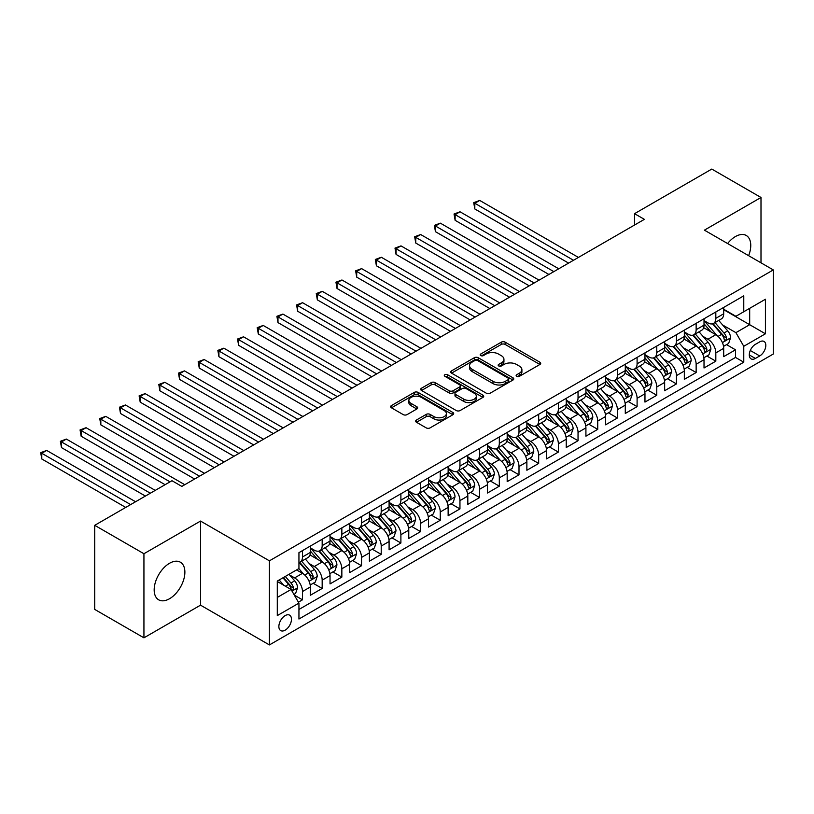 <?xml version="1.0" encoding="UTF-8"?>
<svg xmlns="http://www.w3.org/2000/svg" width="814" height="814" viewBox="0 0 814 814"><rect width="100%" height="100%" fill="white"/><g stroke="black" fill="none" stroke-linecap="round" stroke-linejoin="round"><path stroke-width="1.22" d="M516.687 376.322A1.913 1.109 0 0 0 519.393 376.322L539.926 364.469A2.737 1.577 0 0 0 540.72 363.359A2.737 1.577 0 0 0 539.926 362.24L505.148 342.165A2.737 1.577 0 0 0 501.282 342.165L480.759 354.009A1.913 1.109 0 0 0 480.189 354.792A1.913 1.109 0 0 0 480.759 355.576A1.913 1.109 0 0 0 483.455 355.576L486.111 354.039A8.74 5.047 0 0 1 498.483 354.039L501.383 355.718A8.74 5.047 0 0 1 503.937 359.279A8.74 5.047 0 0 1 501.383 362.851L498.717 364.387A1.913 1.109 0 0 0 498.158 365.171A1.913 1.109 0 0 0 498.717 365.944A1.913 1.109 0 0 0 501.424 365.944L504.08 364.418A8.74 5.047 0 0 1 516.452 364.418L519.342 366.086A8.74 5.047 0 0 1 521.906 369.658A8.74 5.047 0 0 1 519.342 373.229L516.687 374.755A1.913 1.109 0 0 0 516.127 375.539A1.913 1.109 0 0 0 516.687 376.322L516.687 374.755M169.526 598.738A21.713 12.536 120 0 0 183.71 579.609A21.713 12.536 120 0 0 180.382 562.209A21.713 12.536 120 0 0 169.526 563.278A21.713 12.536 120 0 0 155.342 582.417A21.713 12.536 120 0 0 158.669 599.816A21.713 12.536 120 0 0 169.526 598.738M748.626 255.677A21.713 12.536 120 0 0 746.265 235.49A21.713 12.536 120 0 0 735.408 236.569A21.713 12.536 120 0 0 727.604 243.539M285.165 630.158A8.903 5.138 120 0 0 290.985 622.313A8.903 5.138 120 0 0 289.621 615.17A8.903 5.138 120 0 0 285.165 615.608A8.903 5.138 120 0 0 279.344 623.463A8.903 5.138 120 0 0 280.708 630.596A8.903 5.138 120 0 0 285.165 630.158M416.463 420.014A2.737 1.577 0 0 0 415.669 421.133A2.737 1.577 0 0 0 416.463 422.252L426.221 427.879A2.737 1.577 0 0 0 430.087 427.879L452.889 414.723A2.737 1.577 0 0 0 453.683 413.604A2.737 1.577 0 0 0 452.889 412.495L418.111 392.409A2.737 1.577 0 0 0 414.245 392.409L391.442 405.576A2.737 1.577 0 0 0 390.649 406.685A2.737 1.577 0 0 0 391.442 407.804L403.235 414.611A2.737 1.577 0 0 0 407.092 414.611L416.849 408.974A2.737 1.577 0 0 0 417.653 407.865A2.737 1.577 0 0 0 416.849 406.746L411.009 403.368A7.306 4.223 0 0 1 408.872 400.386A7.306 4.223 0 0 1 413.38 396.489A7.306 4.223 0 0 1 421.347 397.405L444.241 410.622A7.306 4.223 0 0 1 446.377 413.604A7.306 4.223 0 0 1 441.87 417.501A7.306 4.223 0 0 1 433.903 416.585L430.087 414.387A2.737 1.577 0 0 0 426.221 414.387L416.463 420.014L416.463 422.252M200.529 521.062L143.936 553.734L94.729 525.325L94.729 609.421L143.936 637.83L200.529 605.158L269.414 644.932L269.414 560.836L200.529 521.062L200.529 605.158M760.998 262.82L760.998 197.476L704.405 230.148L773.3 269.922L269.414 560.836M760.998 197.476L711.792 169.068L634.533 213.675L634.533 225.04M94.729 525.325L171.988 480.718L181.827 486.406L644.373 219.353L634.533 213.675M486.304 393.193A2.737 1.577 0 0 0 490.17 393.193L512.973 380.026A2.737 1.577 0 0 0 513.766 378.917A2.737 1.577 0 0 0 512.973 377.798L478.194 357.722A2.737 1.577 0 0 0 474.328 357.722L451.536 370.879A2.737 1.577 0 0 0 450.732 371.998A2.737 1.577 0 0 0 451.536 373.117L486.304 393.193M445.634 376.74A1.913 1.109 0 0 1 447.568 377.004L482.895 397.395L460.134 410.541A2.737 1.577 0 0 1 456.267 410.541L421.489 390.455L421.489 388.227A2.737 1.577 0 0 0 420.685 389.346A2.737 1.577 0 0 0 421.489 390.455M421.489 388.227L431.247 382.6A2.737 1.577 0 0 1 435.114 382.6L449.216 390.74A2.737 1.577 0 0 0 453.083 390.74L459.554 387.006A2.737 1.577 0 0 0 460.348 385.887A2.737 1.577 0 0 0 459.554 384.768L444.871 376.292A1.913 1.109 0 0 1 444.302 375.508A1.913 1.109 0 0 1 445.492 374.491A1.913 1.109 0 0 1 447.568 374.735L482.926 395.146A2.737 1.577 0 0 1 483.73 396.255A2.737 1.577 0 0 1 482.926 397.374L482.926 395.146M298.402 602.177L302.482 599.816L294.312 595.105M289.672 575.03L294.607 577.889A11.131 6.431 60 0 1 302.482 591.524L310.358 586.975L310.358 595.268L322.171 588.451L313.207 583.282M309.351 563.664L314.296 566.524A11.131 6.431 60 0 1 322.171 580.158L330.036 575.61L330.036 583.903L341.849 577.085L332.895 571.916M329.039 552.299L333.974 555.158A11.131 6.431 60 0 1 341.849 568.793L349.725 564.244L349.725 572.547L361.528 565.73L352.574 560.551M348.718 540.944L353.663 543.793A11.131 6.431 60 0 1 361.528 557.427L369.403 552.879L369.403 561.182L381.217 554.365L372.263 549.196M368.396 529.578L373.341 532.427A11.131 6.431 60 0 1 381.217 546.062L389.092 541.524L389.092 549.816L400.895 542.999L391.941 537.83M388.085 518.213L393.03 521.062A11.131 6.431 60 0 1 400.895 534.706L408.77 530.158L408.77 538.451L420.584 531.634L411.63 526.465M407.763 506.847L412.708 509.696A11.131 6.431 60 0 1 420.584 523.341L428.459 518.793L428.459 527.085L440.262 520.268L431.308 515.099M427.452 495.482L432.387 498.341A11.131 6.431 60 0 1 440.262 511.975L448.138 507.427L448.138 515.72L459.951 508.903L450.987 503.734M447.13 484.116L452.075 486.976A11.131 6.431 60 0 1 459.951 500.61L467.816 496.062L467.816 504.365L479.629 497.537L470.675 492.368M466.819 472.761L471.754 475.61A11.131 6.431 60 0 1 479.629 489.245L487.505 484.696L487.505 492.999L499.318 486.182L490.354 481.003M486.497 461.396L491.442 464.245A11.131 6.431 60 0 1 499.318 477.879L507.183 473.341L507.183 481.634L518.996 474.816L510.042 469.647M506.186 450.03L511.121 452.879A11.131 6.431 60 0 1 518.996 466.514L526.872 461.976L526.872 470.268L538.675 463.451L529.721 458.282M525.864 438.665L530.809 441.514A11.131 6.431 60 0 1 538.675 455.158L546.55 450.61L546.55 458.903L558.363 452.085L549.409 446.917M545.543 427.299L550.488 430.158A11.131 6.431 60 0 1 558.363 443.793L566.239 439.245L566.239 447.537L578.042 440.72L569.088 435.551M565.231 415.934L570.176 418.793A11.131 6.431 60 0 1 578.042 432.427L585.917 427.879L585.917 436.182L597.73 429.354L588.776 424.186M584.91 404.568L589.855 407.427A11.131 6.431 60 0 1 597.73 421.062L605.606 416.514L605.606 424.816L617.409 417.999L608.455 412.82M604.599 393.213L609.533 396.062A11.131 6.431 60 0 1 617.409 409.696L625.284 405.158L625.284 413.451L637.097 406.634L628.133 401.465M624.277 381.847L629.222 384.696A11.131 6.431 60 0 1 637.097 398.331L644.963 393.793L644.963 402.085L656.776 395.268L647.822 390.099M643.966 370.482L648.9 373.331A11.131 6.431 60 0 1 656.776 386.976L664.651 382.427L664.651 390.72L676.465 383.903L667.5 378.734M663.644 359.116L668.589 361.976A11.131 6.431 60 0 1 676.465 375.61L684.33 371.062L684.33 379.355L696.143 372.537L687.189 367.368M683.333 347.751L688.268 350.61A11.131 6.431 60 0 1 696.143 364.245L704.018 359.696L704.018 367.989L715.821 361.172L715.821 352.879A11.131 6.431 -120 0 0 707.956 339.245L703.011 336.386M706.867 356.003L715.821 361.172M310.358 586.975A11.131 6.431 -120 0 0 302.482 573.341L296.581 569.932M330.036 575.61A11.131 6.431 -120 0 0 322.171 561.975L309.992 554.945M349.725 564.244A11.131 6.431 -120 0 0 341.849 550.61L329.68 543.579M369.403 552.879A11.131 6.431 -120 0 0 361.528 539.244L349.359 532.224M389.092 541.524A11.131 6.431 -120 0 0 381.217 527.879L369.047 520.858M408.77 530.158A11.131 6.431 -120 0 0 400.895 516.524L388.726 509.493M428.459 518.793A11.131 6.431 -120 0 0 420.584 505.158L408.404 498.127M448.138 507.427A11.131 6.431 -120 0 0 440.262 493.793L428.093 486.762M467.816 496.062A11.131 6.431 -120 0 0 459.951 482.427L447.771 475.396M487.505 484.696A11.131 6.431 -120 0 0 479.629 471.062L467.46 464.041M507.183 473.341A11.131 6.431 -120 0 0 499.318 459.696L487.138 452.676M526.872 461.976A11.131 6.431 -120 0 0 518.996 448.341L506.827 441.31M546.55 450.61A11.131 6.431 -120 0 0 538.675 436.976L526.505 429.945M566.239 439.245A11.131 6.431 -120 0 0 558.363 425.61L546.194 418.579M585.917 427.879A11.131 6.431 -120 0 0 578.042 414.245L565.872 407.214M605.606 416.514A11.131 6.431 -120 0 0 597.73 402.879L585.551 395.848M625.284 405.158A11.131 6.431 -120 0 0 617.409 391.514L605.24 384.493M644.963 393.793A11.131 6.431 -120 0 0 637.097 380.148L624.918 373.127M664.651 382.427A11.131 6.431 -120 0 0 656.776 368.793L644.607 361.762M684.33 371.062A11.131 6.431 -120 0 0 676.465 357.427L664.285 350.396M704.018 359.696A11.131 6.431 -120 0 0 696.143 346.062L683.974 339.031M759.716 341.86L755.392 344.353A8.628 4.986 120 0 0 749.755 351.963A8.628 4.986 120 0 0 751.078 358.872A8.628 4.986 120 0 0 755.392 358.445L759.716 355.952A8.628 4.986 120 0 0 765.353 348.341A8.628 4.986 120 0 0 764.031 341.432A8.628 4.986 120 0 0 759.716 341.86M269.414 644.932L773.3 354.019L773.3 269.922M277.289 597.425L291.066 589.478L298.942 603.113L298.942 619.027L743.772 362.199L743.772 346.286L735.907 332.651L722.69 325.03M298.942 603.113L277.289 615.608L277.289 581.064L298.942 568.569L298.942 552.655L743.772 295.828L743.772 311.742L765.425 299.247L765.425 333.791L743.772 346.286M310.358 547.883L314.296 550.152A11.131 6.431 60 0 0 319.861 550.712L327.737 546.163A11.131 6.431 -120 0 0 330.036 541.066L330.036 534.696M330.036 536.518L333.974 538.797A11.131 6.431 60 0 0 339.54 539.346L347.415 534.798A11.131 6.431 -120 0 0 349.725 529.7L349.725 523.341M349.725 525.152L353.663 527.431A11.131 6.431 60 0 0 359.228 527.981L367.104 523.433A11.131 6.431 -120 0 0 369.403 518.335L369.403 511.975M369.403 513.797L373.341 516.066A11.131 6.431 60 0 0 378.907 516.615L386.782 512.067A11.131 6.431 -120 0 0 389.092 506.969L389.092 500.61M389.092 502.431L393.03 504.7A11.131 6.431 60 0 0 398.595 505.25L406.461 500.702A11.131 6.431 -120 0 0 408.77 495.614L408.77 489.245M408.77 491.066L412.708 493.335A11.131 6.431 60 0 0 418.274 493.884L426.149 489.346A11.131 6.431 -120 0 0 428.459 484.249L428.459 477.879M428.459 479.7L432.387 481.969A11.131 6.431 60 0 0 437.963 482.529L445.828 477.981A11.131 6.431 -120 0 0 448.138 472.883L448.138 466.514M448.138 468.335L452.075 470.614A11.131 6.431 60 0 0 457.641 471.164L465.516 466.615A11.131 6.431 -120 0 0 467.816 461.518L467.816 455.158M467.816 456.969L471.754 459.249A11.131 6.431 60 0 0 477.319 459.798L485.195 455.25A11.131 6.431 -120 0 0 487.505 450.152L487.505 443.793M487.505 445.604L491.442 447.883A11.131 6.431 60 0 0 497.008 448.433L504.884 443.884A11.131 6.431 -120 0 0 507.183 438.787L507.183 432.427M507.183 434.249L511.121 436.518A11.131 6.431 60 0 0 516.687 437.067L524.562 432.519A11.131 6.431 -120 0 0 526.872 427.421L526.872 421.062M526.872 422.883L530.809 425.152A11.131 6.431 60 0 0 536.375 425.702L544.251 421.164A11.131 6.431 -120 0 0 546.55 416.066L546.55 409.696M546.55 411.518L550.488 413.787A11.131 6.431 60 0 0 556.054 414.336L563.929 409.798A11.131 6.431 -120 0 0 566.239 404.7L566.239 398.331M566.239 400.152L570.176 402.421A11.131 6.431 60 0 0 575.742 402.981L583.607 398.433A11.131 6.431 -120 0 0 585.917 393.335L585.917 386.976M585.917 388.787L589.855 391.066A11.131 6.431 60 0 0 595.421 391.615L603.296 387.067A11.131 6.431 -120 0 0 605.606 381.969L605.606 375.61M605.606 377.421L609.533 379.7A11.131 6.431 60 0 0 615.109 380.25L622.975 375.702A11.131 6.431 -120 0 0 625.284 370.604L625.284 364.245M625.284 366.066L629.222 368.335A11.131 6.431 60 0 0 634.788 368.884L642.663 364.336A11.131 6.431 -120 0 0 644.963 359.239L644.963 352.879M644.963 354.701L648.9 356.97A11.131 6.431 60 0 0 654.466 357.519L662.342 352.981A11.131 6.431 -120 0 0 664.651 347.883L664.651 341.514M664.651 343.335L668.589 345.604A11.131 6.431 60 0 0 674.155 346.154L682.03 341.615A11.131 6.431 -120 0 0 684.33 336.518L684.33 330.148M684.33 331.97L688.268 334.239A11.131 6.431 60 0 0 693.833 334.798L701.709 330.25A11.131 6.431 -120 0 0 704.018 325.152L704.018 318.783M298.942 609.472L735.51 357.427L735.51 349.817L723.697 356.634L723.697 348.331A11.131 6.431 -120 0 0 715.821 334.696L703.652 327.666M704.018 320.604L707.956 322.883A11.131 6.431 -120 0 0 713.522 323.433A11.131 6.431 -120 0 0 715.821 318.335L715.821 311.966M713.522 323.433L721.397 318.885A11.131 6.431 -120 0 0 723.697 313.787L723.697 307.427M302.482 550.61L302.482 556.969A11.131 6.431 60 0 1 300.173 562.067A11.131 6.431 60 0 1 298.942 562.525M300.173 562.067L308.048 557.529A11.131 6.431 -120 0 0 310.358 552.431L310.358 546.062M322.171 539.244L322.171 545.614A11.131 6.431 60 0 1 319.861 550.712M341.849 527.879L341.849 534.249A11.131 6.431 60 0 1 339.54 539.346M361.528 516.524L361.528 522.883A11.131 6.431 60 0 1 359.228 527.981M381.217 505.158L381.217 511.518A11.131 6.431 60 0 1 378.907 516.615M400.895 493.793L400.895 500.152A11.131 6.431 60 0 1 398.595 505.25M420.584 482.427L420.584 488.787A11.131 6.431 60 0 1 418.274 493.884M440.262 471.062L440.262 477.431A11.131 6.431 60 0 1 437.963 482.529M459.951 459.696L459.951 466.066A11.131 6.431 60 0 1 457.641 471.164M479.629 448.331L479.629 454.7A11.131 6.431 60 0 1 477.319 459.798M499.318 436.976L499.318 443.335A11.131 6.431 60 0 1 497.008 448.433M518.996 425.61L518.996 431.969A11.131 6.431 60 0 1 516.687 437.067M538.675 414.245L538.675 420.604A11.131 6.431 60 0 1 536.375 425.702M558.363 402.879L558.363 409.249A11.131 6.431 60 0 1 556.054 414.336M578.042 391.514L578.042 397.883A11.131 6.431 60 0 1 575.742 402.981M597.73 380.148L597.73 386.518A11.131 6.431 60 0 1 595.421 391.615M617.409 368.793L617.409 375.152A11.131 6.431 60 0 1 615.109 380.25M637.097 357.427L637.097 363.787A11.131 6.431 60 0 1 634.788 368.884M656.776 346.062L656.776 352.421A11.131 6.431 60 0 1 654.466 357.519M676.465 334.696L676.465 341.066A11.131 6.431 60 0 1 674.155 346.154M696.143 323.331L696.143 329.701A11.131 6.431 60 0 1 693.833 334.798M696.143 364.245L696.143 372.537M676.465 375.61L676.465 383.903M656.776 386.976L656.776 395.268M637.097 398.331L637.097 406.634M617.409 409.696L617.409 417.999M597.73 421.062L597.73 429.354M578.042 432.427L578.042 440.72M558.363 443.793L558.363 452.085M538.675 455.158L538.675 463.451M518.996 466.514L518.996 474.816M499.318 477.879L499.318 486.182M479.629 489.245L479.629 497.537M459.951 500.61L459.951 508.903M440.262 511.975L440.262 520.268M420.584 523.341L420.584 531.634M400.895 534.706L400.895 542.999M381.217 546.062L381.217 554.365M361.528 557.427L361.528 565.73M341.849 568.793L341.849 577.085M322.171 580.158L322.171 588.451M302.482 591.524L302.482 599.816M291.066 589.478L277.289 581.522M735.907 332.651L749.684 324.694L749.684 308.333L765.425 299.247M723.697 309.696L765.425 333.791M723.697 309.239L735.907 316.29L743.772 311.742M143.936 553.734L143.936 637.83M726.556 344.637L735.51 349.817M735.51 357.427L743.772 362.199M517.45 376.587L519.342 375.498A8.74 5.047 0 0 0 521.906 371.927L521.906 369.658M503.937 359.279L503.937 361.558A8.74 5.047 0 0 1 501.383 365.13L499.491 366.219M539.886 364.489L505.148 344.434A2.737 1.577 0 0 0 501.282 344.434L481.522 355.84M512.932 380.046L478.194 359.992A2.737 1.577 0 0 0 474.328 359.992L451.567 373.138M508.139 379.7A1.913 1.109 0 0 0 508.699 378.917A1.913 1.109 0 0 0 508.139 378.134L477.615 360.51A1.913 1.109 0 0 0 474.908 360.51L472.11 362.128A8.74 5.047 0 0 0 469.546 365.7A8.74 5.047 0 0 0 472.11 369.271L492.979 381.308A8.74 5.047 0 0 0 505.341 381.308L508.139 379.7L508.139 381.969A1.913 1.109 0 0 0 508.699 381.186L508.699 378.917M469.546 365.7L469.546 367.969A8.74 5.047 0 0 0 472.11 371.54L472.11 369.271M508.139 381.969L505.341 383.587A8.74 5.047 0 0 1 492.979 383.587L472.11 371.54M421.53 390.476L431.247 384.869L431.247 382.6M460.348 385.887L460.348 388.156A2.737 1.577 0 0 1 459.554 389.275L453.083 393.009A2.737 1.577 0 0 1 449.216 393.009L435.114 384.869A2.737 1.577 0 0 0 431.247 384.869M463.848 399.186A7.306 4.223 0 0 0 471.815 400.101A7.306 4.223 0 0 0 476.322 396.204A7.306 4.223 0 0 0 474.186 393.223L466.117 388.563A2.737 1.577 0 0 0 462.25 388.563L455.779 392.297A2.737 1.577 0 0 0 454.985 393.416A2.737 1.577 0 0 0 455.779 394.536L463.848 399.186L463.848 401.465A7.306 4.223 0 0 0 471.815 402.381A7.306 4.223 0 0 0 476.322 398.473L476.322 396.204M454.985 393.416L454.985 395.685A2.737 1.577 0 0 0 455.779 396.805L455.779 394.536M463.848 401.465L455.779 396.805M446.377 413.604L446.377 415.883A7.306 4.223 0 0 1 441.87 419.78A7.306 4.223 0 0 1 433.903 418.864L430.087 416.656A2.737 1.577 0 0 0 426.221 416.656L416.503 422.273M408.872 400.386L408.872 402.655A7.306 4.223 0 0 0 411.009 405.647L411.009 403.368M416.819 408.994L411.009 405.647M452.849 414.743L418.111 394.688A2.737 1.577 0 0 0 414.245 394.688L391.483 407.824M723.534 346.388L728.622 343.447L730.585 337.769A7.377 4.263 -120 0 0 727.716 330.84L718.721 320.431M716.92 335.419L706.257 323.066A21.296 12.291 -120 0 0 704.018 320.726M711.07 331.949L705.107 325.04A17.674 10.206 -120 0 0 704.018 323.86M578.439 257.428L479.731 200.437L474.806 203.276L474.806 208.954L568.599 263.105M712.515 323.83L721.611 334.361A7.377 4.263 60 0 1 724.246 339.448L724.775 340.313L725.773 340.181L726.607 338.085A7.377 4.263 -120 0 0 723.972 332.997L714.977 322.588M713.054 323.657L722.822 334.971A3.755 2.167 60 0 1 723.768 336.447L726.607 338.085M474.806 208.954L473.728 202.645L573.514 260.266M473.728 202.645L479.731 200.437M703.845 357.753L708.933 354.812L710.907 349.125A7.377 4.263 -120 0 0 708.027 342.206L699.043 331.786M697.232 346.784L686.568 334.432A21.296 12.291 -120 0 0 684.33 332.092M691.391 343.315L685.419 336.406A17.674 10.206 -120 0 0 684.33 335.226M558.75 268.783L460.042 211.793L455.128 214.642L455.128 220.319L548.911 274.471M692.836 335.195L701.933 345.726A7.377 4.263 60 0 1 704.558 350.803L705.097 351.679L706.094 351.546L706.918 349.44A7.377 4.263 -120 0 0 704.293 344.363L695.298 333.954M693.365 335.022L703.143 346.337A3.755 2.167 60 0 1 704.09 347.812L706.918 349.44M455.128 220.319L454.039 214.011L553.835 271.632M454.039 214.011L460.042 211.793M684.167 369.108L689.255 366.178L691.218 360.49A7.377 4.263 -120 0 0 688.349 353.571L679.354 343.152M677.553 358.15L666.89 345.797A21.296 12.291 -120 0 0 664.651 343.457M671.703 354.68L665.74 347.771A17.674 10.206 -120 0 0 664.651 346.581M539.072 280.148L440.364 223.158L435.439 226.007L435.439 231.685L529.232 285.836M673.147 346.561L682.244 357.092A7.377 4.263 60 0 1 684.879 362.169L685.419 363.044L686.406 362.902L687.24 360.806A7.377 4.263 -120 0 0 684.605 355.728L675.62 345.309M673.687 346.388L683.455 357.702A3.755 2.167 60 0 1 684.411 359.178L687.24 360.806M435.439 231.685L434.361 225.376L534.147 282.987M434.361 225.376L440.364 223.158M664.489 380.474L669.566 377.543L671.54 371.856A7.377 4.263 -120 0 0 668.67 364.926L659.676 354.517M657.875 369.505L647.201 357.163A21.296 12.291 -120 0 0 644.963 354.823M652.024 366.046L646.051 359.137A17.674 10.206 -120 0 0 644.963 357.946M519.393 291.514L420.675 234.524L415.761 237.362L415.761 243.05L509.544 297.202M653.469 357.926L662.565 368.457A7.377 4.263 60 0 1 665.191 373.534L665.73 374.409L666.727 374.267L667.551 372.171A7.377 4.263 -120 0 0 664.926 367.094L655.931 356.674M653.998 357.753L663.776 369.068A3.755 2.167 60 0 1 664.723 370.533L667.551 372.171M415.761 243.05L414.672 236.742L514.468 294.353M414.672 236.742L420.675 234.524M644.8 391.839L649.887 388.899L651.851 383.221A7.377 4.263 -120 0 0 648.982 376.292L639.987 365.883M638.186 380.871L627.523 368.528A21.296 12.291 -120 0 0 625.284 366.188M632.336 377.411L626.373 370.502A17.674 10.206 -120 0 0 625.284 369.312M499.704 302.879L400.997 245.889L396.072 248.728L396.072 254.416L489.865 308.557M633.78 369.281L642.877 379.823A7.377 4.263 60 0 1 645.512 384.9L646.051 385.775L647.049 385.633L647.873 383.536A7.377 4.263 -120 0 0 645.248 378.449L636.253 368.04M634.32 369.118L644.098 380.433A3.755 2.167 60 0 1 645.044 381.898L647.873 383.536M396.072 254.416L394.994 248.107L494.79 305.718M394.994 248.107L400.997 245.889M625.121 403.205L630.209 400.264L632.173 394.587A7.377 4.263 -120 0 0 629.303 387.657L620.309 377.248M618.508 392.236L607.844 379.884A21.296 12.291 -120 0 0 605.606 377.543M612.657 388.766L606.695 381.868A17.674 10.206 -120 0 0 605.606 380.677M480.026 314.245L381.318 257.255L376.394 260.093L376.394 265.771L470.177 319.922M614.102 380.647L623.198 391.178A7.377 4.263 60 0 1 625.824 396.265L626.363 397.14L627.36 396.998L628.194 394.902A7.377 4.263 -120 0 0 625.559 389.814L616.564 379.405M614.641 380.474L624.409 391.799A3.755 2.167 60 0 1 625.356 393.264L628.194 394.902M376.394 265.771L375.315 259.473L475.101 317.084M375.315 259.473L381.318 257.255M605.433 414.57L610.52 411.63L612.494 405.952A7.377 4.263 -120 0 0 609.615 399.023L600.62 388.614M598.819 403.602L588.156 391.249A21.296 12.291 -120 0 0 585.917 388.909M592.968 400.132L587.006 393.233A17.674 10.206 -120 0 0 585.917 392.043M460.337 325.61L361.63 268.62L356.705 271.459L356.705 277.136L450.498 331.288M594.424 392.012L603.52 402.543A7.377 4.263 60 0 1 606.145 407.631L606.684 408.506L607.682 408.363L608.506 406.267A7.377 4.263 -120 0 0 605.881 401.18L596.886 390.771M594.953 391.839L604.731 403.154A3.755 2.167 60 0 1 605.677 404.629L608.506 406.267M356.705 277.136L355.626 270.828L455.423 328.449M355.626 270.828L361.63 268.62M585.754 425.936L590.842 422.995L592.806 417.317A7.377 4.263 -120 0 0 589.936 410.388L580.942 399.979M579.141 414.967L568.477 402.615A21.296 12.291 -120 0 0 566.239 400.274M573.29 411.497L567.327 404.589A17.674 10.206 -120 0 0 566.239 403.408M440.659 336.965L341.951 279.985L337.027 282.824L337.027 288.502L430.82 342.653M574.735 403.378L583.831 413.909A7.377 4.263 60 0 1 586.467 418.986L586.996 419.861L587.993 419.729L588.827 417.623A7.377 4.263 -120 0 0 586.192 412.545L577.197 402.136M575.274 403.205L585.042 414.519A3.755 2.167 60 0 1 585.988 415.995L588.827 417.623M337.027 288.502L335.948 282.193L435.734 339.814M335.948 282.193L341.951 279.985M566.066 437.291L571.153 434.361L573.127 428.673A7.377 4.263 -120 0 0 570.248 421.754L561.253 411.335M559.452 426.333L548.789 413.98A21.296 12.291 -120 0 0 546.55 411.64M553.612 422.863L547.639 415.954A17.674 10.206 -120 0 0 546.55 414.774M420.97 348.331L322.263 291.341L317.348 294.19L317.348 299.867L411.131 354.019M555.056 414.743L564.153 425.274A7.377 4.263 60 0 1 566.778 430.352L567.317 431.227L568.314 431.084L569.139 428.988A7.377 4.263 -120 0 0 566.513 423.911L557.519 413.502M555.586 414.57L565.364 425.885A3.755 2.167 60 0 1 566.31 427.36L569.139 428.988M317.348 299.867L316.259 293.559L416.056 351.18M316.259 293.559L322.263 291.341M546.387 448.656L551.475 445.726L553.439 440.038A7.377 4.263 -120 0 0 550.569 433.109L541.575 422.7M539.774 437.688L529.11 425.346A21.296 12.291 -120 0 0 526.872 423.005M533.923 434.228L527.96 427.319A17.674 10.206 -120 0 0 526.872 426.129M401.292 359.696L302.584 302.706L297.659 305.545L297.659 311.233L391.453 365.384M535.368 426.109L544.464 436.64A7.377 4.263 60 0 1 547.1 441.717L547.629 442.592L548.626 442.45L549.46 440.354A7.377 4.263 -120 0 0 546.825 435.276L537.83 424.857M535.907 425.936L545.675 437.25A3.755 2.167 60 0 1 546.621 438.715L549.46 440.354M297.659 311.233L296.581 304.924L396.367 362.535M296.581 304.924L302.584 302.706M526.699 460.022L531.786 457.092L533.76 451.404A7.377 4.263 -120 0 0 530.881 444.475L521.896 434.066M520.085 449.053L509.422 436.711A21.296 12.291 -120 0 0 507.183 434.371M514.245 445.594L508.272 438.685A17.674 10.206 -120 0 0 507.183 437.494M381.603 371.062L282.896 314.072L277.981 316.911L277.981 322.598L371.764 376.74M515.689 437.474L524.786 448.005A7.377 4.263 60 0 1 527.411 453.083L527.95 453.958L528.947 453.815L529.772 451.719A7.377 4.263 -120 0 0 527.146 446.642L518.152 436.223M516.218 437.301L525.997 448.616A3.755 2.167 60 0 1 526.943 450.081L529.772 451.719M277.981 322.598L276.892 316.29L376.689 373.901M276.892 316.29L282.896 314.072M507.02 471.387L512.108 468.447L514.072 462.769A7.377 4.263 -120 0 0 511.202 455.84L502.207 445.431M500.407 460.419L489.743 448.076A21.296 12.291 -120 0 0 487.505 445.726M494.556 456.959L488.593 450.05A17.674 10.206 -120 0 0 487.505 448.86M361.925 382.427L263.217 325.437L258.292 328.276L258.292 333.964L352.086 388.105M496.001 448.829L505.097 459.361A7.377 4.263 60 0 1 507.733 464.448L508.272 465.323L509.259 465.181L510.093 463.085A7.377 4.263 -120 0 0 507.458 457.997L498.473 447.588M496.54 448.656L506.308 459.981A3.755 2.167 60 0 1 507.264 461.446L510.093 463.085M258.292 333.964L257.214 327.655L357 385.266M257.214 327.655L263.217 325.437M487.342 482.753L492.419 479.812L494.393 474.135A7.377 4.263 -120 0 0 491.524 467.205L482.529 456.796M480.728 471.784L470.054 459.432A21.296 12.291 -120 0 0 467.816 457.092M474.877 468.315L468.905 461.416A17.674 10.206 -120 0 0 467.816 460.225M342.246 393.793L243.528 336.803L238.614 339.642L238.614 345.319L332.397 399.471M476.322 460.195L485.419 470.726A7.377 4.263 60 0 1 488.044 475.814L488.583 476.689L489.58 476.546L490.404 474.45A7.377 4.263 -120 0 0 487.779 469.363L478.785 458.954M476.851 460.022L486.63 471.337A3.755 2.167 60 0 1 487.576 472.812L490.404 474.45M238.614 345.319L237.525 339.021L337.322 396.632M237.525 339.021L243.528 336.803M467.653 494.118L472.741 491.178L474.704 485.5A7.377 4.263 -120 0 0 471.835 478.571L462.84 468.162M461.039 483.15L450.376 470.797A21.296 12.291 -120 0 0 448.138 468.457M455.189 479.68L449.226 472.771A17.674 10.206 -120 0 0 448.138 471.591M322.558 405.148L223.85 348.168L218.925 351.007L218.925 356.685L312.718 410.836M456.634 471.56L465.73 482.092A7.377 4.263 60 0 1 468.365 487.169L468.905 488.044L469.902 487.912L470.726 485.805A7.377 4.263 -120 0 0 468.101 480.728L459.106 470.319M457.173 471.387L466.951 482.702A3.755 2.167 60 0 1 467.897 484.177L470.726 485.805M218.925 356.685L217.847 350.376L317.643 407.997M217.847 350.376L223.85 348.168M447.975 505.474L453.062 502.543L455.026 496.855A7.377 4.263 -120 0 0 452.157 489.936L443.162 479.517M441.361 494.515L430.698 482.163A21.296 12.291 -120 0 0 428.459 479.822M435.51 491.046L429.548 484.137A17.674 10.206 -120 0 0 428.459 482.956M302.879 416.514L204.172 359.523L199.247 362.372L199.247 368.05L293.03 422.201M436.955 482.926L446.052 493.457A7.377 4.263 60 0 1 448.677 498.534L449.216 499.409L450.213 499.267L451.048 497.171A7.377 4.263 -120 0 0 448.412 492.094L439.418 481.685M437.494 482.753L447.262 494.067A3.755 2.167 60 0 1 448.209 495.543L451.048 497.171M199.247 368.05L198.168 361.742L297.955 419.363M198.168 361.742L204.172 359.523M428.286 516.839L433.374 513.909L435.348 508.221A7.377 4.263 -120 0 0 432.468 501.302L423.473 490.883M421.672 505.87L411.009 493.528A21.296 12.291 -120 0 0 408.77 491.188M415.822 502.411L409.859 495.502A17.674 10.206 -120 0 0 408.77 494.312M283.191 427.879L184.483 370.889L179.568 373.728L179.568 379.416L273.351 433.567M417.277 494.291L426.373 504.822A7.377 4.263 60 0 1 428.998 509.9L429.538 510.775L430.535 510.632L431.359 508.536A7.377 4.263 -120 0 0 428.734 503.459L419.739 493.04M417.806 494.118L427.584 505.433A3.755 2.167 60 0 1 428.53 506.898L431.359 508.536M179.568 379.416L178.48 373.107L278.276 430.718M178.48 373.107L184.483 370.889M408.608 528.205L413.695 525.274L415.659 519.586A7.377 4.263 -120 0 0 412.79 512.657L403.795 502.248M401.994 517.236L391.331 504.894A21.296 12.291 -120 0 0 389.092 502.553M396.143 513.776L390.181 506.868A17.674 10.206 -120 0 0 389.092 505.677M263.512 439.245L164.804 382.254L159.88 385.093L159.88 390.781L253.673 444.922M397.588 505.657L406.685 516.188A7.377 4.263 60 0 1 409.32 521.265L409.849 522.14L410.846 521.998L411.681 519.902A7.377 4.263 -120 0 0 409.045 514.824L400.05 504.405M398.127 505.484L407.895 516.798A3.755 2.167 60 0 1 408.842 518.264L411.681 519.902M159.88 390.781L158.801 384.473L258.587 442.083M158.801 384.473L164.804 382.254M388.919 539.57L394.007 536.63L395.98 530.952A7.377 4.263 -120 0 0 393.101 524.023L384.106 513.614M382.305 528.601L371.642 516.259A21.296 12.291 -120 0 0 369.403 513.909M376.465 525.142L370.492 518.233A17.674 10.206 -120 0 0 369.403 517.043M243.824 450.61L145.116 393.62L140.201 396.459L140.201 402.147L233.984 456.288M377.91 517.012L387.006 527.543A7.377 4.263 60 0 1 389.631 532.631L390.171 533.506L391.168 533.363L391.992 531.267A7.377 4.263 -120 0 0 389.367 526.18L380.372 515.771M378.439 516.839L388.217 528.164A3.755 2.167 60 0 1 389.163 529.629L391.992 531.267M140.201 402.147L139.113 395.838L238.909 453.449M139.113 395.838L145.116 393.62M369.241 550.936L374.328 547.995L376.292 542.317A7.377 4.263 -120 0 0 373.423 535.388L364.428 524.979M362.627 539.967L351.963 527.614A21.296 12.291 -120 0 0 349.725 525.274M356.776 536.497L350.814 529.599A17.674 10.206 -120 0 0 349.725 528.408M224.145 461.976L125.437 404.985L120.513 407.824L120.513 413.502L214.306 467.653M358.221 528.378L367.318 538.909A7.377 4.263 60 0 1 369.953 543.996L370.482 544.871L371.479 544.729L372.313 542.633A7.377 4.263 -120 0 0 369.678 537.545L360.683 527.136M358.76 528.205L368.528 539.529A3.755 2.167 60 0 1 369.475 540.995L372.313 542.633M120.513 413.502L119.434 407.204L219.22 464.814M119.434 407.204L125.437 404.985M349.562 562.301L354.639 559.36L356.613 553.683A7.377 4.263 -120 0 0 353.734 546.754L344.749 536.345M342.938 551.332L332.275 538.98A21.296 12.291 -120 0 0 330.036 536.64M337.098 547.863L331.125 540.954A17.674 10.206 -120 0 0 330.036 539.774M204.456 473.341L105.749 416.351L100.834 419.19L100.834 424.867L194.617 479.019M338.543 539.743L347.639 550.274A7.377 4.263 60 0 1 350.264 555.362L350.803 556.227L351.801 556.094L352.625 553.998A7.377 4.263 -120 0 0 350 548.911L341.005 538.502M339.072 539.57L348.85 550.885A3.755 2.167 60 0 1 349.796 552.36L352.625 553.998M100.834 424.867L99.746 418.559L199.542 476.18M99.746 418.559L105.749 416.351M329.874 573.667L334.961 570.726L336.925 565.038A7.377 4.263 -120 0 0 334.055 558.119L325.061 547.7M323.26 562.698L312.596 550.345A21.296 12.291 -120 0 0 310.358 548.005M317.409 559.228L311.447 552.319A17.674 10.206 -120 0 0 310.358 551.139M184.778 484.696L86.07 427.706L81.146 430.555L81.146 436.233L165.1 484.696M318.854 551.109L327.95 561.64A7.377 4.263 60 0 1 330.586 566.717L331.125 567.592L332.112 567.46L332.946 565.354A7.377 4.263 -120 0 0 330.311 560.276L321.327 549.867M319.393 550.936L329.161 562.25A3.755 2.167 60 0 1 330.118 563.726L332.946 565.354M81.146 436.233L80.067 429.924L170.014 481.857M80.067 429.924L86.07 427.706M310.195 585.022L315.272 582.091L317.246 576.404A7.377 4.263 -120 0 0 314.377 569.485L305.382 559.065M303.581 574.063L298.87 568.61M297.731 570.594L296.968 569.708M155.25 490.384L66.382 439.072L61.467 441.921L61.467 447.598L145.411 496.062M299.176 562.474L308.272 573.005A7.377 4.263 60 0 1 310.897 578.082L311.436 578.958L312.434 578.815L313.258 576.719A7.377 4.263 -120 0 0 310.633 571.642L301.638 561.222M299.705 562.301L309.483 573.616A3.755 2.167 60 0 1 310.429 575.081L313.258 576.719M61.467 447.598L60.378 441.29L150.336 493.223M60.378 441.29L66.382 439.072M293.925 594.424L295.594 593.457L297.558 587.769A7.377 4.263 -120 0 0 294.688 580.84L289.031 574.287M283.74 585.246L279.182 579.975M278.042 581.959L277.289 581.084M135.572 501.75L46.703 450.437L41.779 453.276L41.779 458.964L125.732 507.427M282.926 577.808L288.583 584.371A7.377 4.263 60 0 1 291.219 589.448L291.758 590.323L292.755 590.181L293.579 588.084A7.377 4.263 -120 0 0 290.954 583.007L285.287 576.444M283.384 577.543L289.804 584.981A3.755 2.167 60 0 1 290.751 586.446L293.579 588.084M41.779 458.964L40.7 452.655L130.647 504.588M40.7 452.655L46.703 450.437M294.607 577.889L302.482 573.341M314.296 566.524L322.171 561.975M333.974 555.158L341.849 550.61M353.663 543.793L361.528 539.244M373.341 532.427L381.217 527.879M393.03 521.062L400.895 516.524M412.708 509.696L420.584 505.158M432.387 498.341L440.262 493.793M452.075 486.976L459.951 482.427M471.754 475.61L479.629 471.062M491.442 464.245L499.318 459.696M511.121 452.879L518.996 448.341M530.809 441.514L538.675 436.976M550.488 430.158L558.363 425.61M570.176 418.793L578.042 414.245M589.855 407.427L597.73 402.879M609.533 396.062L617.409 391.514M629.222 384.696L637.097 380.148M648.9 373.331L656.776 368.793M668.589 361.976L676.465 357.427M688.268 350.61L696.143 346.062M707.956 339.245L715.821 334.696M715.821 318.335L723.697 313.787M302.482 556.969L310.358 552.431M322.171 545.614L330.036 541.066M341.849 534.249L349.725 529.7M361.528 522.883L369.403 518.335M381.217 511.518L389.092 506.969M400.895 500.152L408.77 495.614M420.584 488.787L428.459 484.249M440.262 477.431L448.138 472.883M459.951 466.066L467.816 461.518M479.629 454.7L487.505 450.152M499.318 443.335L507.183 438.787M518.996 431.969L526.872 427.421M538.675 420.604L546.55 416.066M558.363 409.249L566.239 404.7M578.042 397.883L585.917 393.335M597.73 386.518L605.606 381.969M617.409 375.152L625.284 370.604M637.097 363.787L644.963 359.239M656.776 352.421L664.651 347.883M676.465 341.066L684.33 336.518M696.143 329.701L704.018 325.152M715.821 352.879L723.697 348.331M750.284 350.498L759.716 355.952M749.287 354.924L755.392 358.445M519.342 375.498L519.342 373.229M498.717 365.944L498.717 364.387M501.383 365.13L501.383 362.851M480.759 355.576L480.759 354.009M501.282 344.434L501.282 342.165M505.148 344.434L505.148 342.165M539.926 364.469L539.926 362.24M451.536 373.117L451.536 370.879M474.328 359.992L474.328 357.722M478.194 359.992L478.194 357.722M512.973 380.026L512.973 377.798M492.979 383.587L492.979 381.308M505.341 383.587L505.341 381.308M435.114 384.869L435.114 382.6M449.216 393.009L449.216 390.74M453.083 393.009L453.083 390.74M459.554 389.275L459.554 387.006M447.568 377.004L447.568 374.735M426.221 416.656L426.221 414.387M430.087 416.656L430.087 414.387M433.903 418.864L433.903 416.585M416.849 408.974L416.849 406.746M391.442 407.804L391.442 405.576M414.245 394.688L414.245 392.409M418.111 394.688L418.111 392.409M452.889 414.723L452.889 412.495M722.405 342.602L730.534 337.912M706.257 323.066L707.264 322.486M723.972 332.997L727.716 330.84M718.09 336.396L721.611 334.361M702.726 353.968L710.856 349.267M686.568 334.432L687.586 333.852M704.293 344.363L708.027 342.206M698.412 347.761L701.933 345.726M683.038 365.333L691.178 360.633M666.89 345.797L667.897 345.207M684.605 355.728L688.349 353.571M678.734 359.116L682.244 357.092M663.359 376.689L671.489 371.998M647.201 357.163L648.219 356.573M664.926 367.094L668.67 364.926M659.045 370.482L662.565 368.457M643.681 388.054L651.811 383.363M627.523 368.528L628.54 367.938M645.248 378.449L648.982 376.292M639.366 381.847L642.877 379.823M623.992 399.42L632.122 394.729M607.844 379.884L608.852 379.304M625.559 389.814L629.303 387.657M619.678 393.213L623.198 391.178M604.314 410.785L612.443 406.094M588.156 391.249L589.173 390.669M605.881 401.18L609.615 399.023M599.999 404.578L603.52 402.543M584.625 422.151L592.755 417.46M568.477 402.615L569.485 402.035M586.192 412.545L589.936 410.388M580.311 415.944L583.831 413.909M564.947 433.516L573.076 428.815M548.789 413.98L549.806 413.39M566.513 423.911L570.248 421.754M560.632 427.299L564.153 425.274M545.258 444.882L553.388 440.181M529.11 425.346L530.118 424.755M546.825 435.276L550.569 433.109M540.944 438.665L544.464 436.64M525.579 456.237L533.709 451.546M509.422 436.711L510.439 436.121M527.146 446.642L530.881 444.475M521.265 450.03L524.786 448.005M505.891 467.602L514.031 462.912M489.743 448.076L490.75 447.486M507.458 457.997L511.202 455.84M501.587 461.396L505.097 459.361M486.212 478.968L494.342 474.277M470.054 459.432L471.072 458.852M487.779 469.363L491.524 467.205M481.898 472.761L485.419 470.726M466.534 490.333L474.664 485.643M450.376 470.797L451.394 470.217M468.101 480.728L471.835 478.571M462.22 484.127L465.73 482.092M446.845 501.699L454.975 496.998M430.698 482.163L431.705 481.583M448.412 492.094L452.157 489.936M442.531 495.492L446.052 493.457M427.167 513.064L435.297 508.363M411.009 493.528L412.026 492.938M428.734 503.459L432.468 501.302M422.853 506.847L426.373 504.822M407.478 524.419L415.608 519.729M391.331 504.894L392.338 504.304M409.045 514.824L412.79 512.657M403.164 518.213L406.685 516.188M387.8 535.785L395.93 531.094M371.642 516.259L372.659 515.669M389.367 526.18L393.101 524.023M383.486 529.578L387.006 527.543M368.111 547.15L376.241 542.46M351.963 527.614L352.971 527.034M369.678 537.545L373.423 535.388M363.797 540.944L367.318 538.909M348.433 558.516L356.563 553.825M332.275 538.98L333.292 538.4M350 548.911L353.734 546.754M344.119 552.309L347.639 550.274M328.744 569.881L336.884 565.181M312.596 550.345L313.604 549.765M330.311 560.276L334.055 558.119M324.44 563.675L327.95 561.64M309.066 581.247L317.195 576.546M310.633 571.642L314.377 569.485M304.751 575.03L308.272 573.005M292.002 591.096L297.517 587.912M290.954 583.007L294.688 580.84M285.399 586.202L288.583 584.371"/></g></svg>
